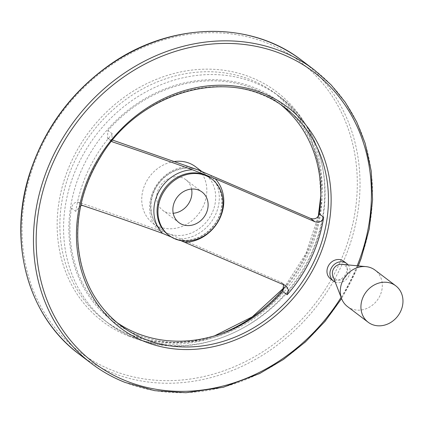 <?xml version="1.0" encoding="UTF-8"?>
<svg xmlns="http://www.w3.org/2000/svg" width="424" height="424" viewBox="0 0 424 424"><rect width="100%" height="100%" fill="white"/><g stroke="black" fill="none" stroke-linecap="round" stroke-linejoin="round"><path stroke-width="0.32" stroke-dasharray="2.12 1.59" d="M80.788 205.486L75.795 211.391L71.418 208.073C72.679 203.7 75.016 201.76 78.424 202.253C103.748 210.702 130.407 219.998 158.412 230.147L168.18 233.534L280.651 282.034L281.87 282.755L283.539 284.705M281.525 105.316A136.385 118.699 127.2 0 0 277.768 102.327A136.385 118.699 127.2 0 0 107.913 130.518L107.436 138.171L111.814 141.489M112.657 140.116L107.436 138.171M71.418 208.073A136.385 118.699 127.2 0 0 112.922 319.648A136.385 118.699 127.2 0 0 116.812 322.457M180.746 240.594L171.28 236.984M111.645 141.356L112.286 133.836A136.385 118.699 127.2 0 0 75.795 211.391M174.545 161.496A35.388 30.798 127.2 0 0 143.853 187.344A35.388 30.798 127.2 0 0 152.905 223.209A35.388 30.798 127.2 0 0 159.323 226.814A35.388 30.798 127.2 0 0 201.204 210.129A35.388 30.798 127.2 0 0 195.676 166.823M191.574 189.051A19.17 16.684 127.2 0 0 185.871 179.744A19.17 16.684 127.2 0 0 182.394 177.788A19.17 16.684 127.2 0 0 159.71 186.825A19.17 16.684 127.2 0 0 162.705 210.288A19.17 16.684 127.2 0 0 166.182 212.239A19.17 16.684 127.2 0 0 173.204 213.267M343.689 261.232A10.971 9.545 -52.8 0 1 345.401 274.657A10.971 9.545 -52.8 0 1 332.421 279.829A10.971 9.545 -52.8 0 1 330.429 278.711M335.172 281.981A10.971 9.545 127.2 0 0 335.358 282.055A10.971 9.545 127.2 0 0 347.669 277.879A10.971 9.545 127.2 0 0 348.115 264.915M332.845 275.96A8.305 7.229 127.2 0 0 336.486 279.665A8.305 7.229 127.2 0 0 347.171 273.909A8.305 7.229 127.2 0 0 341.691 264.3M347.489 306.563A22.854 19.891 127.2 0 0 351.634 308.895A22.854 19.891 127.2 0 0 378.68 298.12A22.854 19.891 127.2 0 0 375.108 270.146M82.802 205.576L78.424 202.253M137.281 334.774A137.63 119.785 127.2 0 0 321.949 187.662A137.63 119.785 127.2 0 0 127.221 110.839A137.63 119.785 127.2 0 0 137.281 334.774M180.55 238.882A37.895 32.977 127.2 0 0 215.397 214.926A37.895 32.977 127.2 0 0 210.479 175.282M188.336 166.547A37.895 32.977 127.2 0 0 153.493 190.503A37.895 32.977 127.2 0 0 158.412 230.147M111.745 141.229L108.353 138.653M173.729 238.039L168.227 234.832A35.388 30.798 127.2 0 0 174.646 238.436A35.388 30.798 127.2 0 0 216.526 221.752A35.388 30.798 127.2 0 0 210.998 178.446C224.201 187.806 225.769 210.209 213.913 225.118C209.748 230.539 204.67 234.61 198.676 237.323C190.715 240.763 183.02 241.245 175.594 238.765M195.194 168.964A35.388 30.798 127.2 0 0 155.364 188.118A35.388 30.798 127.2 0 0 161.756 229.925A35.388 30.798 127.2 0 0 168.18 233.534A35.388 30.798 127.2 0 0 210.055 216.85A35.388 30.798 127.2 0 0 204.532 173.538A35.388 30.798 127.2 0 0 200.123 170.819M134.132 337.721A142.008 123.591 127.2 0 0 302.19 270.766A142.008 123.591 127.2 0 0 280.004 96.963A142.008 123.591 127.2 0 0 95.718 135.415A142.008 123.591 127.2 0 0 108.364 323.247A142.008 123.591 127.2 0 0 134.132 337.721M320.555 201.713A142.008 123.591 127.2 0 0 276.31 94.16A142.008 123.591 127.2 0 0 92.019 132.611A142.008 123.591 127.2 0 0 104.664 320.443A142.008 123.591 127.2 0 0 130.438 334.918A142.008 123.591 127.2 0 0 220.162 334.059M284.239 287.923A142.008 123.591 127.2 0 0 318.594 215.853M128.753 336.158A144.07 125.387 127.2 0 0 322.055 182.161A144.07 125.387 127.2 0 0 118.222 101.744A144.07 125.387 127.2 0 0 128.753 336.158M112.614 370.459A182.241 158.608 127.2 0 0 357.13 175.663A182.241 158.608 127.2 0 0 99.29 73.94A182.241 158.608 127.2 0 0 112.614 370.459M79.103 354.141A184.308 160.404 127.2 0 0 112.551 372.929A184.308 160.404 127.2 0 0 330.662 286.03A184.308 160.404 127.2 0 0 301.872 60.462M125.048 382.406A184.308 160.404 127.2 0 0 343.159 295.512A184.308 160.404 127.2 0 0 314.37 69.939M341.108 297.346A182.241 158.608 127.2 0 0 357.178 265.784M277.768 102.327L285.41 108.12A136.385 118.699 127.2 0 0 108.412 145.045A136.385 118.699 127.2 0 0 120.559 325.441L112.922 319.648M112.286 133.836L107.913 130.518M285.023 285.357L280.651 282.034M199.291 170.453L204.532 173.538L202.089 171.688M152.905 223.209L161.756 229.925C148.808 220.766 147.086 198.671 158.746 183.682C163.039 177.985 168.312 173.75 174.561 170.978C182.278 167.719 189.724 167.236 196.884 169.526M320.777 195.74L318.928 165.8L310.559 137.98L296.106 113.696L276.31 94.16L280.004 96.963C322.632 128.18 337.122 192.194 314.364 247.272C287.281 320.772 198.671 365.557 134.328 337.827C124.969 334.133 116.314 329.273 108.364 323.247L104.664 320.443C112.519 326.395 121.073 331.197 130.322 334.849L150.271 340.642L171.333 342.772L192.936 341.172L214.48 335.882M318.286 216.33L305.874 253.759L284.25 287.488M358.301 265.896L341.58 298.57M162.705 210.288L178.902 222.573M185.871 179.744L202.073 192.03M281.87 282.755L286.248 286.073"/><path stroke-width="0.64" d="M111.645 141.356L112.726 141.976C137.986 150.403 164.56 159.668 192.459 169.775L215.132 178.721L314.953 221.757C319.325 222.992 322.224 221.482 323.65 217.221L319.277 213.903C317.857 218.159 314.958 219.669 310.575 218.434L198.109 169.929L112.657 140.116M171.28 236.984L162.53 233.375C134.625 223.263 108.046 213.998 82.802 205.576L80.788 205.486M116.812 322.457A136.385 118.699 127.2 0 0 137.673 333.55A136.385 118.699 127.2 0 0 282.781 291.458L283.539 284.705M319.277 213.903A136.385 118.699 127.2 0 0 281.525 105.316M323.65 217.221A136.385 118.699 127.2 0 1 287.159 294.775L288.59 290.18L286.248 286.073L285.023 285.357L180.746 240.594M202.089 171.688L195.676 166.823A35.388 30.798 127.2 0 0 174.545 161.496M173.204 213.267A19.17 16.684 127.2 0 0 191.574 189.051M333.365 280.937L330.429 278.711A10.971 9.545 -52.8 0 1 328.717 265.286A10.971 9.545 -52.8 0 1 341.696 260.113A10.971 9.545 -52.8 0 1 343.689 261.232L346.625 263.458A10.971 9.545 127.2 0 0 332.389 266.431A10.971 9.545 127.2 0 0 333.365 280.937A10.971 9.545 127.2 0 0 335.172 281.981M175.525 239.104A35.388 30.798 127.2 0 0 217.401 222.42A35.388 30.798 127.2 0 0 211.873 179.108A35.388 30.798 127.2 0 0 165.948 188.691A35.388 30.798 127.2 0 0 169.102 235.495A35.388 30.798 127.2 0 0 175.525 239.104M198.591 190.079A19.17 16.684 -52.8 0 1 202.073 192.03A19.17 16.684 -52.8 0 1 203.78 217.385A19.17 16.684 -52.8 0 1 178.902 222.573A19.17 16.684 -52.8 0 1 175.912 199.116A19.17 16.684 -52.8 0 1 198.591 190.079M348.115 264.915A10.971 9.545 127.2 0 0 346.625 263.458M395.762 285.813L375.108 270.146A22.854 19.891 127.2 0 0 365.96 266.627L341.691 264.3A8.305 7.229 127.2 0 0 334.234 267.83A8.305 7.229 127.2 0 0 332.845 275.96L341.627 298.703A22.854 19.891 127.2 0 0 347.489 306.563L368.138 322.229A22.854 19.891 127.2 0 0 372.288 324.561A22.854 19.891 127.2 0 0 399.334 313.786A22.854 19.891 127.2 0 0 395.762 285.813A22.854 19.891 127.2 0 0 366.103 292.004A22.854 19.891 127.2 0 0 368.138 322.229M365.96 266.627A22.854 19.891 127.2 0 0 345.449 276.337A22.854 19.891 127.2 0 0 341.627 298.703M314.953 221.757L310.575 218.434M112.726 141.976L111.745 141.229M211.873 179.108L210.998 178.446A35.388 30.798 127.2 0 0 204.575 174.836A35.388 30.798 127.2 0 0 162.699 191.521A35.388 30.798 127.2 0 0 168.227 234.832L169.102 235.495M185.209 242.321A38.012 33.083 127.2 0 0 219.881 218.296A38.012 33.083 127.2 0 0 215.132 178.721M192.459 169.775A38.012 33.083 127.2 0 0 157.781 193.794A38.012 33.083 127.2 0 0 162.53 233.375M200.123 170.819A35.388 30.798 127.2 0 0 198.109 169.929A35.388 30.798 127.2 0 0 195.194 168.964M220.162 334.059A142.008 123.591 127.2 0 0 284.239 287.923M318.594 215.853A142.008 123.591 127.2 0 0 320.555 201.713M301.872 60.462A184.308 160.404 127.2 0 0 62.688 110.362A184.308 160.404 127.2 0 0 79.103 354.141C27.687 316.288 7.362 241.314 29.828 173.029C44.319 128.938 70.421 93.243 108.136 65.937C168.551 22.075 249.847 19.7 301.872 60.462L314.37 69.939A184.308 160.404 127.2 0 0 75.186 119.838A184.308 160.404 127.2 0 0 91.6 363.622A184.308 160.404 127.2 0 0 125.048 382.406M357.178 265.784A182.241 158.608 127.2 0 0 274.593 51.32A182.241 158.608 127.2 0 0 53.36 162.09A182.241 158.608 127.2 0 0 126.728 381.165A182.241 158.608 127.2 0 0 341.108 297.346M145.247 341.813A138.452 120.496 127.2 0 0 331.006 193.826A138.452 120.496 127.2 0 0 135.129 116.547A138.452 120.496 127.2 0 0 145.247 341.813M145.31 339.343A136.385 118.699 127.2 0 0 306.711 275.038A136.385 118.699 127.2 0 0 285.41 108.12C232.834 65.248 139.973 89.676 100.398 157.166C84.18 183.714 76.67 211.603 77.862 240.843C80.2 276.686 94.43 304.888 120.559 325.441A136.385 118.699 127.2 0 0 145.31 339.343M287.159 294.775L282.781 291.458M320.777 195.74L318.286 216.33M284.25 287.488L252.28 316.861L214.48 335.882M341.58 298.57L324.959 321.471L305.466 341.903L283.555 359.388L259.742 373.512L223.326 387.271L185.908 392.741L154.691 390.668L125.16 382.469C113.065 377.694 101.877 371.408 91.6 363.622L79.103 354.141M314.37 69.939L331.033 84.811L345.226 102.226L356.669 121.847L365.154 143.291L371.196 170.867L372.574 199.709L369.246 229.018L361.312 257.983L358.301 265.896"/></g></svg>
